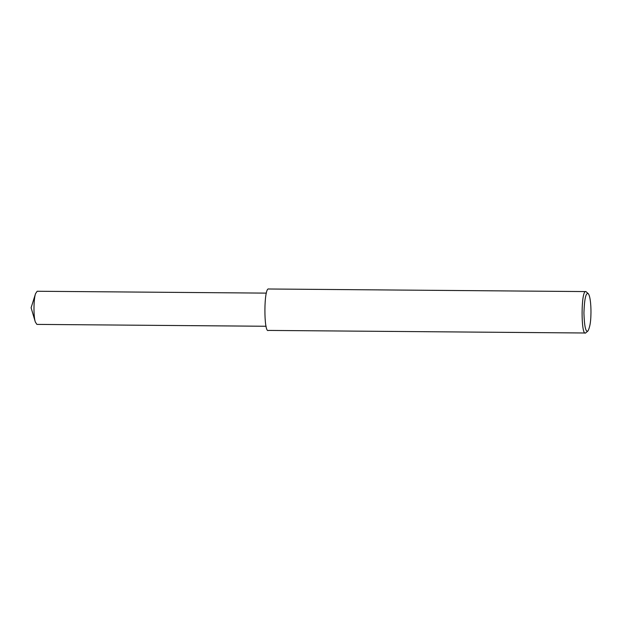 <?xml version="1.0" encoding="UTF-8"?>
<svg xmlns="http://www.w3.org/2000/svg" width="622" height="622" viewBox="0 0 622 622"><rect width="100%" height="100%" fill="white"/><g stroke="black" fill="none" stroke-linecap="round" stroke-linejoin="round"><path stroke-width="0.93" d="M587.961 330.958L585.582 333.003C580.87 336.245 580.894 289.432 585.916 291.578L588.264 293.662C590.597 296.414 591.219 308.512 590.9 315.222C590.737 322.398 589.757 327.638 587.961 330.958C585.722 332.521 584.377 326.511 583.926 312.92C584.431 298.793 585.877 292.371 588.264 293.662M585.582 333.003L268.393 330.422C263.681 333.664 263.705 286.851 268.735 288.997L585.916 291.578M266.13 326.262L36.892 324.396L35.322 321.986C33.471 316.862 33.534 299.159 35.555 293.638L37.164 291.259L266.395 293.118M35.322 321.986L31.1 307.781L35.555 293.638"/></g></svg>
